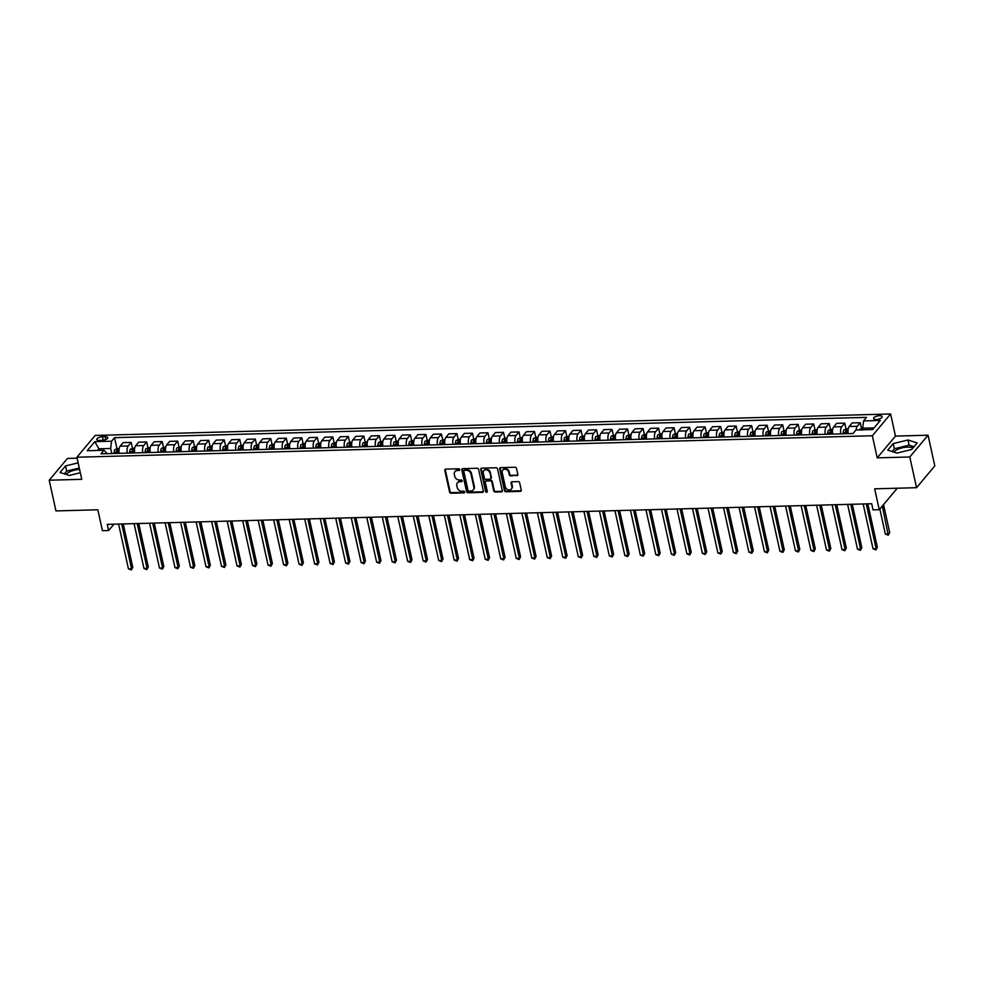 <?xml version="1.0" encoding="UTF-8"?>
<svg xmlns="http://www.w3.org/2000/svg" width="984" height="984" viewBox="0 0 984 984"><rect width="100%" height="100%" fill="white"/><g stroke="black" fill="none" stroke-linecap="round" stroke-linejoin="round"><path stroke-width="1.48" d="M459.737 469.589A0.935 0.775 -140 0 0 458.704 468.765L445.764 469.11A1.341 1.107 -140 0 0 444.805 470.352L449.577 492.062A1.341 1.107 -140 0 0 451.066 493.23L464.005 492.886A0.935 0.775 -140 0 0 463.636 491.188L461.963 491.237A4.28 3.53 -140 0 1 457.216 487.486L456.81 485.678A4.28 3.53 -140 0 1 457.437 482.824A4.28 3.53 -140 0 1 459.86 481.717L461.545 481.668A0.935 0.775 -140 0 0 461.164 479.983L459.491 480.02A4.28 3.53 -140 0 1 454.743 476.268L454.35 474.46A4.28 3.53 -140 0 1 454.965 471.607A4.28 3.53 -140 0 1 457.4 470.5L459.073 470.45A0.935 0.775 -140 0 0 459.737 469.589M912.894 448.077A10.627 4.084 -12.4 0 0 907.457 447.117A10.627 4.084 -12.4 0 0 893.829 452.087M879.45 415.715A4.354 1.673 -12.4 0 0 873.607 418.544A4.354 1.673 -12.4 0 0 876.289 419.492A4.354 1.673 -12.4 0 0 882.131 416.662A4.354 1.673 -12.4 0 0 879.45 415.715M66.125 474.423A10.627 4.084 167.6 0 1 79.606 469.454M516.883 475.752A1.341 1.107 -140 0 0 517.83 474.509L516.489 468.421A1.341 1.107 -140 0 0 515.013 467.24L500.635 467.634A1.341 1.107 -140 0 0 499.688 468.876L504.46 490.573A1.341 1.107 -140 0 0 505.936 491.754L520.315 491.36A1.341 1.107 -140 0 0 521.262 490.118L519.65 482.763A1.341 1.107 -140 0 0 518.162 481.594L512.012 481.766A1.341 1.107 -140 0 0 511.053 482.996L511.864 486.649A3.579 2.952 -140 0 1 511.348 489.036A3.579 2.952 -140 0 1 507.953 489.724A3.579 2.952 -140 0 1 505.346 486.822L502.197 472.529A3.579 2.952 -140 0 1 502.726 470.143A3.579 2.952 -140 0 1 506.108 469.454A3.579 2.952 -140 0 1 508.716 472.357L509.245 474.743A1.341 1.107 -140 0 0 510.721 475.912L517.375 475.161A1.341 1.107 -140 0 0 517.818 475.051M77.121 458.187L67.453 458.446L49.2 480.204L55.953 510.917L97.834 509.786L102.422 530.671L108.634 530.511L107.281 524.361L871.701 503.734L873.054 509.872L879.253 509.712L897.285 488.212M909.794 456.982L928.047 435.211L895.477 436.096L877.211 457.855L909.794 456.982L916.547 487.695L874.665 488.827L879.253 509.712M877.211 457.855L872.353 435.752L76.912 457.216L95.165 435.445L890.606 413.981L872.353 435.752M49.2 480.204L81.77 479.331L76.912 457.216M478.605 469.442A1.341 1.107 -140 0 0 477.129 468.273L462.751 468.655A1.341 1.107 -140 0 0 461.803 469.897L466.576 491.594A1.341 1.107 -140 0 0 468.052 492.775L482.431 492.381A1.341 1.107 -140 0 0 483.378 491.151L478.605 469.442M481.693 468.15L496.071 467.757A1.341 1.107 -140 0 1 497.547 468.925L502.32 490.635A1.341 1.107 -140 0 1 501.373 491.877L495.223 492.037A1.341 1.107 -140 0 1 493.734 490.868L491.803 482.062A1.341 1.107 -140 0 0 490.315 480.893L486.231 481.004A1.341 1.107 -140 0 0 485.284 482.246L487.301 491.41A0.935 0.775 -140 0 1 485.592 491.447L480.745 469.38A1.341 1.107 -140 0 1 481.693 468.15M928.047 435.211L934.8 465.924L916.547 487.695M99.396 440.401L102.115 440.328A4.219 1.624 -12.4 0 0 107.773 437.597A4.219 1.624 -12.4 0 0 105.177 436.675L102.447 436.748A4.219 1.624 -12.4 0 0 96.789 439.479A4.219 1.624 -12.4 0 0 99.396 440.401M107.195 453.673L103.96 450.278L100.971 453.833L852.98 433.538L855.969 429.983L872.722 429.528L880.323 420.463L863.571 420.918L866.547 417.364L114.538 437.659L111.561 441.213L110.663 448.483L111.782 453.538M103.96 450.278L87.207 450.733L94.808 441.668L111.561 441.213M895.477 436.096L890.606 413.981M108.634 530.511L113.935 524.189M99.224 450.401L98.88 448.802L97.49 450.451M110.663 448.483L98.88 448.802L94.808 441.668M874.099 427.88L862.673 428.188L863.029 429.787M119.039 452.148L118.043 452.173L118.006 453.378L117.576 451.435M116.911 448.458L114.538 437.659M132.434 448.04L131.192 442.394L123.123 442.615L120.134 446.17A5.449 2.251 88.5 0 0 119.224 453.341M134.55 451.73L133.553 451.754L133.517 452.96L133.086 451.016M147.944 447.622L146.702 441.976L138.633 442.197L135.644 445.752A5.449 2.251 88.5 0 0 134.734 452.923M150.06 451.312L149.064 451.336L149.027 452.542L148.596 450.598M163.455 447.203L162.212 441.558L154.144 441.779L151.155 445.334A5.449 2.251 88.5 0 0 150.245 452.505M165.57 450.893L164.586 450.918L164.537 452.123L164.107 450.18M178.965 446.785L177.723 441.139L169.654 441.361L166.677 444.916A5.449 2.251 88.5 0 0 165.755 452.087M181.081 450.475L180.097 450.5L180.047 451.705L179.617 449.762M194.475 446.367L193.233 440.721L185.164 440.943L182.188 444.497A5.449 2.251 88.5 0 0 181.265 451.668M196.591 450.057L195.607 450.082L195.558 451.287L195.127 449.344M209.986 445.949L208.743 440.303L200.687 440.524L197.698 444.079A5.449 2.251 88.5 0 0 196.775 451.25M212.113 449.639L211.117 449.663L211.08 450.869L210.637 448.925M225.496 445.531L224.254 439.885L216.197 440.106L213.208 443.661A5.449 2.251 88.5 0 0 212.298 450.832M227.624 449.221L226.627 449.245L226.591 450.451L226.148 448.507M241.006 445.112L239.776 439.467L231.707 439.688L228.718 443.243A5.449 2.251 88.5 0 0 227.808 450.414M242.089 450.032L241.67 448.089M256.529 444.694L255.287 439.048L247.218 439.27L244.229 442.825A5.449 2.251 88.5 0 0 243.319 449.996M258.644 448.372L257.648 448.409L257.611 449.602L257.181 447.659M272.039 444.276L270.797 438.63L262.728 438.852L259.739 442.406A5.449 2.251 88.5 0 0 258.829 449.577M274.155 447.954L273.158 447.991L273.122 449.184L272.691 447.24M287.549 443.858L286.307 438.212L278.238 438.433L275.249 441.988A5.449 2.251 88.5 0 0 274.339 449.159M289.665 447.536L288.669 447.572L288.632 448.766L288.201 446.822M303.06 443.44L301.817 437.794L293.749 438.015L290.772 441.57A5.449 2.251 88.5 0 0 289.849 448.741M305.175 447.117L304.191 447.154L304.142 448.347L303.712 446.404M318.57 443.021L317.328 437.376L309.259 437.597L306.282 441.152A5.449 2.251 88.5 0 0 305.36 448.323M320.686 446.699L319.702 446.724L319.652 447.929L319.222 445.986M334.08 442.603L332.838 436.957L324.769 437.179L321.793 440.734A5.449 2.251 88.5 0 0 320.87 447.904M336.196 446.281L335.212 446.305L335.175 447.511L334.732 445.567M349.591 442.185L348.348 436.539L340.292 436.761L337.303 440.315A5.449 2.251 88.5 0 0 336.38 447.486M351.719 445.863L350.722 445.887L350.685 447.093L350.243 445.149M365.101 441.767L363.859 436.121L355.802 436.342L352.813 439.897A5.449 2.251 88.5 0 0 351.903 447.068M367.229 445.444L366.233 445.469L366.196 446.674L365.753 444.731M380.611 441.349L379.381 435.703L371.312 435.924L368.323 439.479A5.449 2.251 88.5 0 0 367.413 446.65M381.694 446.256L381.275 444.313M396.134 440.93L394.892 435.285L386.823 435.506L383.834 439.061A5.449 2.251 88.5 0 0 382.924 446.232M398.249 444.608L397.253 444.633L397.216 445.838L396.786 443.895M411.644 440.5L410.402 434.867L402.333 435.076L399.344 438.643A5.449 2.251 88.5 0 0 398.434 445.801M413.76 444.19L412.763 444.214L412.726 445.42L412.296 443.476M427.154 440.082L425.912 434.448L417.843 434.657L414.854 438.224A5.449 2.251 88.5 0 0 413.944 445.383M429.27 443.772L428.274 443.796L428.237 445.002L427.806 443.058M442.665 439.663L441.422 434.03L433.354 434.239L430.377 437.806A5.449 2.251 88.5 0 0 429.454 444.965M444.78 443.353L443.796 443.378L443.747 444.583L443.317 442.64M458.175 439.245L456.933 433.612L448.864 433.821L445.887 437.388A5.449 2.251 88.5 0 0 444.965 444.547M460.291 442.935L459.307 442.96L459.257 444.165L458.827 442.222M473.685 438.827L472.443 433.194L464.387 433.403L461.398 436.97A5.449 2.251 88.5 0 0 460.475 444.128M475.801 442.517L474.817 442.542L474.78 443.747L474.337 441.804M489.196 438.409L487.953 432.776L479.897 432.985L476.908 436.552A5.449 2.251 88.5 0 0 475.998 443.71M491.323 442.099L490.327 442.123L490.29 443.329L489.847 441.386M504.706 437.991L503.476 432.357L495.407 432.566L492.418 436.133A5.449 2.251 88.5 0 0 491.508 443.292M506.834 441.681L505.837 441.705L505.801 442.911L505.358 440.967M520.216 437.572L518.986 431.939L510.917 432.148L507.928 435.715A5.449 2.251 88.5 0 0 507.018 442.874M521.299 442.493L520.88 440.549M535.739 437.154L534.496 431.509L526.428 431.73L523.439 435.297A5.449 2.251 88.5 0 0 522.529 442.456M537.854 440.844L536.858 440.869L536.821 442.074L536.391 440.131M551.249 436.736L550.007 431.09L541.938 431.312L538.949 434.867A5.449 2.251 88.5 0 0 538.039 442.037M553.365 440.426L552.368 440.451L552.332 441.656L551.901 439.713M566.759 436.318L565.517 430.672L557.448 430.894L554.459 434.448A5.449 2.251 88.5 0 0 553.549 441.619M568.875 440.008L567.891 440.032L567.842 441.238L567.411 439.294M582.27 435.9L581.027 430.254L572.959 430.475L569.982 434.03A5.449 2.251 88.5 0 0 569.059 441.201M584.385 439.59L583.401 439.614L583.352 440.82L582.922 438.876M597.78 435.481L596.538 429.836L588.469 430.057L585.492 433.612A5.449 2.251 88.5 0 0 584.57 440.783M599.896 439.171L598.912 439.196L598.862 440.401L598.432 438.458M613.29 435.063L612.048 429.418L603.991 429.639L601.003 433.194A5.449 2.251 88.5 0 0 600.08 440.365M615.418 438.753L614.422 438.778L614.385 439.983L613.942 438.04M628.801 434.645L627.558 428.999L619.502 429.221L616.513 432.776A5.449 2.251 88.5 0 0 615.603 439.946M630.929 438.335L629.932 438.36L629.895 439.565L629.452 437.622M644.311 434.227L643.081 428.581L635.012 428.803L632.023 432.357A5.449 2.251 88.5 0 0 631.113 439.528M646.439 437.917L645.442 437.942L645.406 439.147L644.975 437.203M659.834 433.809L658.591 428.163L650.522 428.384L647.534 431.939A5.449 2.251 88.5 0 0 646.623 439.11M660.904 438.729L660.485 436.785M675.344 433.391L674.101 427.745L666.033 427.966L663.044 431.521A5.449 2.251 88.5 0 0 662.134 438.692M677.459 437.068L676.463 437.105L676.426 438.298L675.996 436.367M690.854 432.972L689.612 427.327L681.543 427.548L678.554 431.103A5.449 2.251 88.5 0 0 677.644 438.274M692.97 436.65L691.973 436.687L691.936 437.88L691.506 435.937M706.364 432.554L705.122 426.908L697.053 427.13L694.077 430.684A5.449 2.251 88.5 0 0 693.154 437.855M708.48 436.232L707.496 436.269L707.447 437.462L707.016 435.518M721.875 432.136L720.632 426.49L712.564 426.712L709.587 430.266A5.449 2.251 88.5 0 0 708.664 437.437M723.99 435.814L723.006 435.851L722.957 437.044L722.527 435.1M737.385 431.718L736.143 426.072L728.074 426.293L725.097 429.848A5.449 2.251 88.5 0 0 724.175 437.019M739.501 435.395L738.517 435.42L738.48 436.625L738.037 434.682M752.895 431.299L751.653 425.654L743.596 425.875L740.608 429.43A5.449 2.251 88.5 0 0 739.685 436.601M755.023 434.977L754.027 435.002L753.99 436.207L753.547 434.264M768.406 430.881L767.163 425.236L759.107 425.457L756.118 429.012A5.449 2.251 88.5 0 0 755.208 436.183M770.534 434.559L769.537 434.584L769.5 435.789L769.058 433.846M783.916 430.463L782.686 424.817L774.617 425.039L771.628 428.594A5.449 2.251 88.5 0 0 770.718 435.764M786.044 434.141L785.048 434.165L785.011 435.371L784.58 433.427M799.439 430.045L798.196 424.399L790.127 424.621L787.139 428.175A5.449 2.251 88.5 0 0 786.228 435.346M800.509 434.953L800.09 433.009M814.949 429.627L813.706 423.981L805.638 424.202L802.649 427.757A5.449 2.251 88.5 0 0 801.739 434.928M817.064 433.304L816.068 433.329L816.031 434.534L815.601 432.591M830.459 429.196L829.217 423.563L821.148 423.784L818.159 427.339A5.449 2.251 88.5 0 0 817.249 434.498M832.575 432.886L831.578 432.911L831.541 434.116L831.111 432.173M845.969 428.778L844.727 423.145L836.658 423.354L833.682 426.921A5.449 2.251 88.5 0 0 832.759 434.079M848.085 432.468L847.101 432.493L847.052 433.698L846.621 431.755M861.48 428.36L860.237 422.726L852.169 422.936L849.192 426.502A5.449 2.251 88.5 0 0 848.269 433.661M131.192 442.394L128.203 445.961A5.449 2.251 88.5 0 0 127.293 453.12M146.702 441.976L143.713 445.543A5.449 2.251 88.5 0 0 142.803 452.702M162.212 441.558L159.223 445.125A5.449 2.251 88.5 0 0 158.313 452.283M177.723 441.139L174.734 444.707A5.449 2.251 88.5 0 0 173.824 451.865M193.233 440.721L190.256 444.288A5.449 2.251 88.5 0 0 189.334 451.447M208.743 440.303L205.767 443.87A5.449 2.251 88.5 0 0 204.844 451.029M224.254 439.885L221.277 443.452A5.449 2.251 88.5 0 0 220.355 450.611M239.776 439.467L236.787 443.034A5.449 2.251 88.5 0 0 235.865 450.192M255.287 439.048L252.298 442.603A5.449 2.251 88.5 0 0 251.387 449.774M270.797 438.63L267.808 442.185A5.449 2.251 88.5 0 0 266.898 449.356M286.307 438.212L283.318 441.767A5.449 2.251 88.5 0 0 282.408 448.938M301.817 437.794L298.828 441.349A5.449 2.251 88.5 0 0 297.918 448.519M317.328 437.376L314.339 440.93A5.449 2.251 88.5 0 0 313.429 448.101M332.838 436.957L329.861 440.512A5.449 2.251 88.5 0 0 328.939 447.683M348.348 436.539L345.372 440.094A5.449 2.251 88.5 0 0 344.449 447.265M363.859 436.121L360.882 439.676A5.449 2.251 88.5 0 0 359.959 446.847M379.381 435.703L376.392 439.258A5.449 2.251 88.5 0 0 375.482 446.428M394.892 435.285L391.903 438.839A5.449 2.251 88.5 0 0 390.992 446.01M410.402 434.867L407.413 438.421A5.449 2.251 88.5 0 0 406.503 445.592M425.912 434.448L422.923 438.003A5.449 2.251 88.5 0 0 422.013 445.174M441.422 434.03L438.433 437.585A5.449 2.251 88.5 0 0 437.523 444.756M456.933 433.612L453.944 437.167A5.449 2.251 88.5 0 0 453.034 444.337M472.443 433.194L469.466 436.748A5.449 2.251 88.5 0 0 468.544 443.919M487.953 432.776L484.977 436.33A5.449 2.251 88.5 0 0 484.054 443.501M503.476 432.357L500.487 435.912A5.449 2.251 88.5 0 0 499.564 443.083M518.986 431.939L515.997 435.494A5.449 2.251 88.5 0 0 515.087 442.665M534.496 431.509L531.508 435.076A5.449 2.251 88.5 0 0 530.597 442.234M550.007 431.09L547.018 434.657A5.449 2.251 88.5 0 0 546.108 441.816M565.517 430.672L562.528 434.239A5.449 2.251 88.5 0 0 561.618 441.398M581.027 430.254L578.038 433.821A5.449 2.251 88.5 0 0 577.128 440.98M596.538 429.836L593.561 433.403A5.449 2.251 88.5 0 0 592.639 440.561M612.048 429.418L609.071 432.985A5.449 2.251 88.5 0 0 608.149 440.143M627.558 428.999L624.582 432.566A5.449 2.251 88.5 0 0 623.659 439.725M643.081 428.581L640.092 432.148A5.449 2.251 88.5 0 0 639.169 439.307M658.591 428.163L655.602 431.73A5.449 2.251 88.5 0 0 654.692 438.889M674.101 427.745L671.113 431.312A5.449 2.251 88.5 0 0 670.202 438.47M689.612 427.327L686.623 430.881A5.449 2.251 88.5 0 0 685.713 438.052M705.122 426.908L702.133 430.463A5.449 2.251 88.5 0 0 701.223 437.634M720.632 426.49L717.644 430.045A5.449 2.251 88.5 0 0 716.733 437.216M736.143 426.072L733.166 429.627A5.449 2.251 88.5 0 0 732.244 436.798M751.653 425.654L748.676 429.208A5.449 2.251 88.5 0 0 747.754 436.379M767.163 425.236L764.187 428.79A5.449 2.251 88.5 0 0 763.264 435.961M782.686 424.817L779.697 428.372A5.449 2.251 88.5 0 0 778.787 435.543M798.196 424.399L795.207 427.954A5.449 2.251 88.5 0 0 794.297 435.125M813.706 423.981L810.718 427.536A5.449 2.251 88.5 0 0 809.807 434.707M829.217 423.563L826.228 427.118A5.449 2.251 88.5 0 0 825.318 434.288M844.727 423.145L841.738 426.699A5.449 2.251 88.5 0 0 840.828 433.87M860.237 422.726L857.249 426.281A5.449 2.251 88.5 0 0 856.117 429.971M862.673 428.188L863.571 420.918M78.154 462.849L65.547 465.924L60.049 472.48L69.274 475.432L80.319 472.738M917.199 442.948L907.974 439.983L893.251 443.587L887.752 450.143L896.977 453.095L911.701 449.491L917.199 442.948M79.286 468.003L66.678 471.09L64.354 473.858M66.678 471.09L65.547 465.924M914.025 446.724L909.105 445.149L894.382 448.753L892.058 451.521M894.382 448.753L893.251 443.587M909.105 445.149L907.974 439.983M459.762 469.835A0.935 0.775 -140 0 1 459.565 469.86L457.892 469.909A4.28 3.53 -140 0 0 455.457 471.016A4.28 3.53 -140 0 0 455.235 471.324M457.695 482.541A4.28 3.53 -140 0 1 457.929 482.234A4.28 3.53 -140 0 1 460.352 481.127L462.037 481.078A0.935 0.775 -140 0 0 462.222 481.053M445.309 469.22A1.341 1.107 -140 0 0 445.297 469.762L450.069 491.471A1.341 1.107 -140 0 0 451.558 492.64L464.497 492.295A0.935 0.775 -140 0 0 464.694 492.271M462.308 468.765A1.341 1.107 -140 0 0 462.296 469.307L467.068 491.016A1.341 1.107 -140 0 0 468.544 492.184L482.923 491.791A1.341 1.107 -140 0 0 483.365 491.692M464.46 470.303A0.935 0.775 -140 0 0 463.796 471.176L467.99 490.229A0.935 0.775 -140 0 0 469.024 491.053L470.795 491.004A4.28 3.53 -140 0 0 473.218 489.897A4.28 3.53 -140 0 0 473.845 487.043L470.979 474.017A4.28 3.53 -140 0 0 466.231 470.266L464.46 470.303L464.952 469.725A0.935 0.775 -140 0 0 464.276 470.34M473.452 489.577A4.28 3.53 -140 0 0 473.71 489.306A4.28 3.53 -140 0 0 474.337 486.453L473.845 487.043M464.952 469.725L466.724 469.675A4.28 3.53 -140 0 1 471.471 473.427L474.337 486.453M485.788 481.102A1.341 1.107 -140 0 1 486.723 480.413L490.807 480.303A1.341 1.107 -140 0 1 492.295 481.471L494.226 490.278A1.341 1.107 -140 0 0 495.715 491.447L501.865 491.287A1.341 1.107 -140 0 0 502.307 491.176M481.25 468.249A1.341 1.107 -140 0 0 481.238 468.79L486.084 490.868A0.935 0.775 -140 0 0 487.314 491.656M489.786 472.935A3.579 2.952 -140 0 0 487.178 470.02A3.579 2.952 -140 0 0 483.796 470.721A3.579 2.952 -140 0 0 483.279 473.107L484.386 478.138A1.341 1.107 -140 0 0 485.862 479.319L489.946 479.208A1.341 1.107 -140 0 0 490.893 477.966L490.29 472.345A3.579 2.952 -140 0 0 487.67 469.442A3.579 2.952 -140 0 0 484.288 470.131A3.579 2.952 -140 0 0 484.067 470.438M490.893 478.507A1.341 1.107 -140 0 0 491.397 477.375L490.893 477.966M490.29 472.345L491.397 477.375M502.984 469.872A3.579 2.952 -140 0 1 503.218 469.565A3.579 2.952 -140 0 1 506.6 468.864A3.579 2.952 -140 0 1 509.208 471.767L509.737 474.153A1.341 1.107 -140 0 0 511.225 475.321L517.375 475.161M511.569 488.716A3.579 2.952 -140 0 0 511.84 488.445A3.579 2.952 -140 0 0 512.356 486.059L511.864 486.649M511.557 481.865A1.341 1.107 -140 0 0 511.557 482.406L512.356 486.059M500.192 467.744A1.341 1.107 -140 0 0 500.179 468.286L504.952 489.995A1.341 1.107 -140 0 0 506.428 491.164L520.807 490.77A1.341 1.107 -140 0 0 521.249 490.672M119.236 448.261L114.944 449.528A3.616 1.488 88.5 0 0 114.193 452.271L114.156 453.476M118.043 452.173A3.616 1.488 -91.5 0 1 118.449 450.02L116.961 450.057A3.616 1.488 88.5 0 0 116.555 452.209L116.518 453.415M117.256 453.39L117.28 452.443A1.845 0.763 -91.5 0 1 117.354 451.828L116.961 450.057M134.07 523.636L140.823 554.177M121.696 523.98L131.561 568.801L128.449 568.887L118.597 524.054M123.246 523.931L132.791 567.337L131.352 569.982L128.449 568.887M132.791 567.337L131.352 569.982M134.746 447.843L130.454 449.11A3.616 1.488 88.5 0 0 129.716 451.853L129.667 453.058M133.553 451.754A3.616 1.488 -91.5 0 1 133.972 449.602L132.471 449.639A3.616 1.488 88.5 0 0 132.065 451.791L132.028 452.997M132.766 452.972L132.791 452.025A1.845 0.763 -91.5 0 1 132.865 451.41L132.471 449.639M149.58 523.217L156.333 553.758M150.257 447.425L145.964 448.692A3.616 1.488 88.5 0 0 145.226 451.435L145.177 452.64M149.064 451.336A3.616 1.488 -91.5 0 1 149.482 449.184L147.994 449.221A3.616 1.488 88.5 0 0 147.575 451.373L147.538 452.578M148.276 452.554L148.313 451.607A1.845 0.763 -91.5 0 1 148.375 450.992L147.994 449.221M168.239 522.713L178.092 567.547L174.992 567.633L165.127 522.799L171.856 553.377M165.767 447.007L161.474 448.273A3.616 1.488 88.5 0 0 160.736 451.016L160.687 452.222M164.586 450.918A3.616 1.488 -91.5 0 1 164.992 448.766L163.504 448.802A3.616 1.488 88.5 0 0 163.086 450.955L163.049 452.16M163.787 452.136L163.824 451.189A1.845 0.763 -91.5 0 1 163.885 450.574L163.504 448.802M183.75 522.295L193.602 567.128L190.502 567.214L180.65 522.381L187.366 552.959M137.207 523.562L147.071 568.383L143.959 568.469L134.107 523.636M138.756 523.513L148.301 566.919L146.862 569.564L143.959 568.469M148.301 566.919L146.862 569.564M152.729 523.144L162.581 567.965L159.482 568.051L149.617 523.217M154.267 523.094L163.811 566.501L162.372 569.146L159.482 568.051M163.811 566.501L162.372 569.146M169.777 522.676L179.322 566.071L177.883 568.727L174.992 567.633M179.322 566.071L177.883 568.727M181.277 446.588L176.985 447.855A3.616 1.488 88.5 0 0 176.247 450.598L176.21 451.804M180.097 450.5A3.616 1.488 -91.5 0 1 180.502 448.347L179.014 448.384A3.616 1.488 88.5 0 0 178.608 450.537L178.559 451.742M179.297 451.717L179.334 450.77A1.845 0.763 -91.5 0 1 179.395 450.155L179.014 448.384M196.123 521.963L202.839 552.504M185.299 522.258L194.832 565.652L193.393 568.309L190.502 567.214M194.832 565.652L193.393 568.309M196.788 446.17L192.507 447.437A3.616 1.488 88.5 0 0 191.757 450.18L191.72 451.385M195.607 450.082A3.616 1.488 -91.5 0 1 196.013 447.929L194.525 447.966A3.616 1.488 88.5 0 0 194.119 450.118L194.069 451.324M194.807 451.299L194.844 450.352A1.845 0.763 -91.5 0 1 194.918 449.737L194.525 447.966M211.634 521.545L218.35 552.086M212.298 445.752L208.018 447.019A3.616 1.488 88.5 0 0 207.267 449.762L207.23 450.967M211.117 449.663A3.616 1.488 -91.5 0 1 211.523 447.511L210.035 447.548A3.616 1.488 88.5 0 0 209.629 449.7L209.592 450.906M210.318 450.881L210.355 449.934A1.845 0.763 -91.5 0 1 210.428 449.319L210.035 447.548M227.144 521.126L233.897 551.692M227.821 445.334L223.528 446.601A3.616 1.488 88.5 0 0 222.778 449.344L222.741 450.549M226.627 449.245A3.616 1.488 -91.5 0 1 227.033 447.093L225.545 447.13A3.616 1.488 88.5 0 0 225.139 449.282L225.102 450.488M225.84 450.463L225.865 449.516A1.845 0.763 -91.5 0 1 225.939 448.901L225.545 447.13M245.791 520.622L255.655 565.456L252.544 565.542L242.691 520.708L249.407 551.274M243.331 444.916L239.038 446.183A3.616 1.488 88.5 0 0 238.288 448.925L238.251 450.131M242.101 450.02L242.138 448.827A3.616 1.488 -91.5 0 1 242.544 446.674L241.055 446.711A3.616 1.488 88.5 0 0 240.65 448.864L240.613 450.069M241.351 450.045L241.375 449.098A1.845 0.763 -91.5 0 1 241.449 448.483L241.055 446.711M261.301 520.204L271.166 565.037L268.054 565.123L258.202 520.29L264.88 550.831M258.841 444.497L254.548 445.764A3.616 1.488 88.5 0 0 253.798 448.507L253.761 449.713M257.648 448.409A3.616 1.488 -91.5 0 1 258.054 446.256L256.566 446.293A3.616 1.488 88.5 0 0 256.16 448.446L256.123 449.651M256.861 449.627L256.885 448.679A1.845 0.763 -91.5 0 1 256.959 448.064L256.566 446.293M273.675 519.872L280.391 550.413M199.26 521.877L209.112 566.71L206.013 566.796L196.16 521.963M200.81 521.84L210.342 565.234L208.903 567.891L206.013 566.796M210.342 565.234L208.903 567.891M214.77 521.458L224.623 566.292L221.523 566.378L211.671 521.545M216.32 521.422L225.865 564.816L224.413 567.473L221.523 566.378M225.865 564.816L224.413 567.473M230.281 521.04L240.133 565.874L237.033 565.96L227.181 521.126M231.83 521.003L241.375 564.398L239.924 567.055L237.033 565.96M241.375 564.398L239.924 567.055M247.341 520.585L256.885 563.98L255.434 566.636L252.544 565.542M256.885 563.98L255.434 566.636M262.851 520.167L272.396 563.561L270.957 566.218L268.054 565.123M272.396 563.561L270.957 566.218M274.351 444.079L270.059 445.346A3.616 1.488 88.5 0 0 269.321 448.089L269.272 449.294M273.158 447.991A3.616 1.488 -91.5 0 1 273.577 445.838L272.076 445.875A3.616 1.488 88.5 0 0 271.67 448.027L271.633 449.233M272.371 449.208L272.408 448.261A1.845 0.763 -91.5 0 1 272.47 447.646L272.076 445.875M289.198 519.454L295.901 549.995M276.812 519.786L286.676 564.619L283.577 564.705L273.712 519.872M278.361 519.749L287.906 563.143L286.467 565.8L283.577 564.705M287.906 563.143L286.467 565.8M289.862 443.661L285.569 444.928A3.616 1.488 88.5 0 0 284.831 447.671L284.782 448.876M288.669 447.572A3.616 1.488 -91.5 0 1 289.087 445.42L287.599 445.457A3.616 1.488 88.5 0 0 287.18 447.609L287.143 448.815M287.882 448.79L287.918 447.843A1.845 0.763 -91.5 0 1 287.98 447.228L287.599 445.457M307.844 518.949L317.697 563.783L314.597 563.869L304.733 519.035L311.461 549.601M292.334 519.367L302.186 564.201L299.087 564.287L289.222 519.454M293.872 519.331L303.416 562.725L301.977 565.382L299.087 564.287M303.416 562.725L301.977 565.382M305.372 443.243L301.079 444.51A3.616 1.488 88.5 0 0 300.341 447.253L300.305 448.458M304.191 447.154A3.616 1.488 -91.5 0 1 304.597 445.002L303.109 445.039A3.616 1.488 88.5 0 0 302.691 447.191L302.654 448.397M303.392 448.372L303.429 447.425A1.845 0.763 -91.5 0 1 303.49 446.81L303.109 445.039M323.355 518.531L333.207 563.365L330.107 563.451L320.255 518.617L326.971 549.183M309.382 518.912L318.927 562.307L317.488 564.964L314.597 563.869M318.927 562.307L317.488 564.964M320.882 442.825L316.602 444.091A3.616 1.488 88.5 0 0 315.852 446.834L315.815 448.04M319.702 446.724A3.616 1.488 -91.5 0 1 320.108 444.583L318.619 444.62A3.616 1.488 88.5 0 0 318.213 446.773L318.164 447.978M318.902 447.954L318.939 447.007A1.845 0.763 -91.5 0 1 319.001 446.392L318.619 444.62M335.728 518.199L342.444 548.74M324.904 518.494L334.437 561.889L332.998 564.545L330.107 563.451M334.437 561.889L332.998 564.545M336.393 442.406L332.112 443.673A3.616 1.488 88.5 0 0 331.362 446.416L331.325 447.622M335.212 446.305A3.616 1.488 -91.5 0 1 335.618 444.165L334.129 444.202A3.616 1.488 88.5 0 0 333.724 446.355L333.674 447.56M334.412 447.536L334.449 446.588A1.845 0.763 -91.5 0 1 334.523 445.973L334.129 444.202M351.239 517.781L357.955 548.322M338.865 518.113L348.717 562.946L345.618 563.02L335.765 518.199M340.415 518.076L349.947 561.47L348.508 564.127L345.618 563.02M349.947 561.47L348.508 564.127M351.903 441.988L347.623 443.255A3.616 1.488 88.5 0 0 346.872 445.998L346.835 447.203M350.722 445.887A3.616 1.488 -91.5 0 1 351.128 443.747L349.64 443.784A3.616 1.488 88.5 0 0 349.234 445.937L349.197 447.142M349.935 447.117L349.96 446.17A1.845 0.763 -91.5 0 1 350.033 445.555L349.64 443.784M366.749 517.363L373.465 547.904M354.375 517.695L364.228 562.528L361.128 562.602L351.276 517.781M355.925 517.658L365.47 561.052L364.018 563.709L361.128 562.602M365.47 561.052L364.018 563.709M367.426 441.57L363.133 442.837A3.616 1.488 88.5 0 0 362.383 445.58L362.346 446.785M366.233 445.469A3.616 1.488 -91.5 0 1 366.638 443.329L365.15 443.366A3.616 1.488 88.5 0 0 364.744 445.518L364.707 446.711M365.445 446.699L365.47 445.752A1.845 0.763 -91.5 0 1 365.544 445.125L365.15 443.366M385.396 516.858L395.261 561.692L392.149 561.766L382.296 516.944L389.012 547.51M382.936 441.152L378.643 442.419A3.616 1.488 88.5 0 0 377.893 445.162L377.856 446.367M381.706 446.256L381.743 445.051A3.616 1.488 -91.5 0 1 382.149 442.898L380.66 442.948A3.616 1.488 88.5 0 0 380.254 445.1L380.218 446.293M380.956 446.281L380.98 445.334A1.845 0.763 -91.5 0 1 381.054 444.707L380.66 442.948M400.906 516.44L410.771 561.274L407.659 561.347L397.807 516.526L404.522 547.067M398.446 440.734L394.154 442.001A3.616 1.488 88.5 0 0 393.403 444.743L393.366 445.949M397.253 444.633A3.616 1.488 -91.5 0 1 397.659 442.48L396.171 442.529A3.616 1.488 88.5 0 0 395.765 444.682L395.728 445.875M396.466 445.863L396.49 444.916A1.845 0.763 -91.5 0 1 396.564 444.288L396.171 442.529M413.28 516.108L419.996 546.649M413.957 440.315L409.664 441.582A3.616 1.488 88.5 0 0 408.926 444.325L408.877 445.531M412.763 444.214A3.616 1.488 -91.5 0 1 413.182 442.062L411.693 442.111A3.616 1.488 88.5 0 0 411.275 444.264L411.238 445.457M411.976 445.444L412.013 444.497A1.845 0.763 -91.5 0 1 412.075 443.87L411.693 442.111M428.803 515.69L435.506 546.231M429.467 439.897L425.174 441.164A3.616 1.488 88.5 0 0 424.436 443.907L424.387 445.112M428.274 443.796A3.616 1.488 -91.5 0 1 428.692 441.644L427.204 441.693A3.616 1.488 88.5 0 0 426.785 443.833L426.748 445.039M427.487 445.026L427.523 444.079A1.845 0.763 -91.5 0 1 427.585 443.452L427.204 441.693M447.449 515.186L457.302 560.007L454.202 560.093L444.337 515.272L451.029 545.812M444.977 439.479L440.684 440.746A3.616 1.488 88.5 0 0 439.946 443.489L439.909 444.682M443.796 443.378A3.616 1.488 -91.5 0 1 444.202 441.226L442.714 441.275A3.616 1.488 88.5 0 0 442.308 443.415L442.259 444.62M442.997 444.608L443.034 443.661A1.845 0.763 -91.5 0 1 443.095 443.034L442.714 441.275M462.96 514.767L472.812 559.588L469.712 559.675L459.86 514.853L466.576 545.419M460.487 439.061L456.207 440.328A3.616 1.488 88.5 0 0 455.457 443.071L455.42 444.264M459.307 442.96A3.616 1.488 -91.5 0 1 459.712 440.807L458.224 440.857A3.616 1.488 88.5 0 0 457.818 442.997L457.769 444.202M458.507 444.19L458.544 443.243A1.845 0.763 -91.5 0 1 458.606 442.615L458.224 440.857M475.333 514.435L482.086 544.964M475.998 438.643L471.717 439.909A3.616 1.488 88.5 0 0 470.967 442.652L470.93 443.846M474.817 442.542A3.616 1.488 -91.5 0 1 475.223 440.389L473.734 440.438A3.616 1.488 88.5 0 0 473.329 442.579L473.279 443.784M474.017 443.772L474.054 442.825A1.845 0.763 -91.5 0 1 474.128 442.197L473.734 440.438M490.844 514.017L497.596 544.546M491.52 438.224L487.228 439.479A3.616 1.488 88.5 0 0 486.477 442.234L486.44 443.427M490.327 442.123A3.616 1.488 -91.5 0 1 490.733 439.971L489.245 440.008A3.616 1.488 88.5 0 0 488.839 442.16L488.802 443.366M489.54 443.353L489.565 442.406A1.845 0.763 -91.5 0 1 489.638 441.779L489.245 440.008M506.354 513.599L513.07 544.127M507.031 437.806L502.787 439.036A3.616 1.488 88.5 0 0 501.988 441.804L501.951 443.009M505.837 441.705A3.616 1.488 -91.5 0 1 506.243 439.553L504.755 439.59A3.616 1.488 88.5 0 0 504.349 441.742L504.312 442.948M505.05 442.935L505.075 441.988A1.845 0.763 -91.5 0 1 505.149 441.361L504.755 439.59M502.787 439.036L506.834 438.925M525.001 513.094L534.865 557.916L531.754 558.002L521.901 513.168L528.58 543.709M522.541 437.376L518.248 438.643A3.616 1.488 88.5 0 0 517.498 441.386L517.461 442.591M521.311 442.493L521.348 441.287A3.616 1.488 -91.5 0 1 521.754 439.135L520.265 439.171A3.616 1.488 88.5 0 0 519.859 441.324L519.823 442.529M520.561 442.505L520.585 441.57A1.845 0.763 -91.5 0 1 520.659 440.943L520.265 439.171M537.375 512.762L544.127 543.291M538.051 436.957L533.759 438.224A3.616 1.488 88.5 0 0 533.02 440.967L532.971 442.173M536.858 440.869A3.616 1.488 -91.5 0 1 537.276 438.716L535.776 438.753A3.616 1.488 88.5 0 0 535.37 440.906L535.333 442.111M536.071 442.087L536.096 441.139A1.845 0.763 -91.5 0 1 536.169 440.524L535.776 438.753M552.885 512.332L559.638 542.873M553.562 436.539L549.269 437.806A3.616 1.488 88.5 0 0 548.531 440.549L548.482 441.754M552.368 440.451A3.616 1.488 -91.5 0 1 552.787 438.298L551.298 438.335A3.616 1.488 88.5 0 0 550.88 440.488L550.843 441.693M551.581 441.668L551.618 440.721A1.845 0.763 -91.5 0 1 551.68 440.106L551.298 438.335M568.408 511.914L575.16 542.491M569.072 436.121L564.779 437.388A3.616 1.488 88.5 0 0 564.041 440.131L563.992 441.336M567.891 440.032A3.616 1.488 -91.5 0 1 568.297 437.88L566.809 437.917A3.616 1.488 88.5 0 0 566.39 440.069L566.353 441.275M567.091 441.25L567.128 440.303A1.845 0.763 -91.5 0 1 567.19 439.688L566.809 437.917M587.054 511.422L596.907 556.243L593.807 556.329L583.955 511.495L590.634 542.036M584.582 435.703L580.289 436.97A3.616 1.488 88.5 0 0 579.551 439.713L579.514 440.918M583.401 439.614A3.616 1.488 -91.5 0 1 583.807 437.462L582.319 437.499A3.616 1.488 88.5 0 0 581.913 439.651L581.864 440.857M582.602 440.832L582.639 439.885A1.845 0.763 -91.5 0 1 582.7 439.27L582.319 437.499M602.565 510.991L612.417 555.825L609.317 555.911L599.465 511.077L606.144 541.618M600.092 435.285L595.812 436.552A3.616 1.488 88.5 0 0 595.062 439.294L595.025 440.5M598.912 439.196A3.616 1.488 -91.5 0 1 599.317 437.044L597.829 437.081A3.616 1.488 88.5 0 0 597.423 439.233L597.374 440.438M598.112 440.414L598.149 439.467A1.845 0.763 -91.5 0 1 598.223 438.852L597.829 437.081M614.938 510.659L621.654 541.2M615.603 434.867L611.322 436.133A3.616 1.488 88.5 0 0 610.572 438.876L610.535 440.082M614.422 438.778A3.616 1.488 -91.5 0 1 614.828 436.625L613.339 436.662A3.616 1.488 88.5 0 0 612.934 438.815L612.897 440.02M613.622 439.996L613.659 439.048A1.845 0.763 -91.5 0 1 613.733 438.433L613.339 436.662M630.449 510.241L637.201 540.782M631.125 434.448L626.833 435.715A3.616 1.488 88.5 0 0 626.082 438.458L626.045 439.663M629.932 438.36A3.616 1.488 -91.5 0 1 630.338 436.207L628.85 436.244A3.616 1.488 88.5 0 0 628.444 438.397L628.407 439.602M629.145 439.577L629.17 438.63A1.845 0.763 -91.5 0 1 629.243 438.015L628.85 436.244M645.959 509.823L652.712 540.388M369.886 517.277L379.738 562.11L376.638 562.184L366.786 517.363M371.435 517.24L380.98 560.634L379.529 563.291L376.638 562.184M380.98 560.634L379.529 563.291M386.946 516.821L396.49 560.216L395.051 562.873L392.149 561.766M396.49 560.216L395.051 562.873M402.456 516.403L412.001 559.798L410.562 562.454L407.659 561.347M412.001 559.798L410.562 562.454M416.416 516.022L426.281 560.843L423.182 560.929L413.317 516.108M417.966 515.985L427.511 559.379L426.072 562.024L423.182 560.929M427.511 559.379L426.072 562.024M431.939 515.604L441.791 560.425L438.692 560.511L428.827 515.69M433.477 515.554L443.021 558.961L441.582 561.606L438.692 560.511M443.021 558.961L441.582 561.606M448.999 515.136L458.532 558.543L457.093 561.188L454.202 560.093M458.532 558.543L457.093 561.188M464.509 514.718L474.042 558.125L472.603 560.769L469.712 559.675M474.042 558.125L472.603 560.769M478.47 514.349L488.322 559.17L485.223 559.256L475.37 514.435M480.02 514.3L489.565 557.707L488.113 560.351L485.223 559.256M489.565 557.707L488.113 560.351M493.98 513.931L503.833 558.752L500.733 558.838L490.881 514.017M495.53 513.882L505.075 557.288L503.623 559.933L500.733 558.838M505.075 557.288L503.623 559.933M509.491 513.513L519.343 558.334L516.243 558.42L506.391 513.599M511.04 513.463L520.585 556.87L519.134 559.515L516.243 558.42M520.585 556.87L519.134 559.515M526.551 513.045L536.096 556.452L534.656 559.096L531.754 558.002M536.096 556.452L534.656 559.096M540.511 512.676L550.376 557.497L547.264 557.584L537.412 512.75M542.061 512.627L551.606 556.034L550.167 558.678L547.264 557.584M551.606 556.034L550.167 558.678M556.034 512.258L565.886 557.079L562.787 557.165L552.922 512.332M557.571 512.209L567.116 555.616L565.677 558.26L562.787 557.165M567.116 555.616L565.677 558.26M571.544 511.84L581.396 556.661L578.297 556.747L568.432 511.914M573.082 511.791L582.626 555.197L581.187 557.842L578.297 556.747M582.626 555.197L581.187 557.842M588.604 511.373L598.137 554.779L596.698 557.424L593.807 556.329M598.137 554.779L596.698 557.424M604.114 510.954L613.647 554.349L612.208 557.005L609.317 555.911M613.647 554.349L612.208 557.005M618.075 510.573L627.927 555.407L624.828 555.493L614.975 510.659M619.625 510.536L629.17 553.931L627.718 556.587L624.828 555.493M629.17 553.931L627.718 556.587M633.585 510.155L643.438 554.988L640.338 555.074L630.486 510.241M635.135 510.118L644.68 553.512L643.229 556.169L640.338 555.074M644.68 553.512L643.229 556.169M646.636 434.03L642.392 435.272A3.616 1.488 88.5 0 0 641.593 438.04L641.556 439.245M645.442 437.942A3.616 1.488 -91.5 0 1 645.848 435.789L644.36 435.826A3.616 1.488 88.5 0 0 643.954 437.978L643.917 439.184M644.655 439.159L644.68 438.212A1.845 0.763 -91.5 0 1 644.754 437.597L644.36 435.826M642.392 435.272L646.439 435.162M664.606 509.318L674.471 554.152L671.359 554.238L661.506 509.404L668.234 539.97M649.096 509.737L658.96 554.57L655.848 554.656L645.996 509.823M650.645 509.7L660.19 553.094L658.739 555.751L655.848 554.656M660.19 553.094L658.739 555.751M662.146 433.612L657.853 434.879A3.616 1.488 88.5 0 0 657.103 437.622L657.066 438.827M660.916 438.729L660.953 437.523A3.616 1.488 -91.5 0 1 661.359 435.371L659.87 435.408A3.616 1.488 88.5 0 0 659.464 437.56L659.428 438.766M660.166 438.741L660.19 437.794A1.845 0.763 -91.5 0 1 660.264 437.179L659.87 435.408M680.116 508.9L689.981 553.734L686.881 553.82L677.017 508.986L683.696 539.527M666.156 509.281L675.701 552.676L674.261 555.333L671.359 554.238M675.701 552.676L674.261 555.333M677.656 433.194L673.364 434.461A3.616 1.488 88.5 0 0 672.625 437.203L672.576 438.409M676.463 437.105A3.616 1.488 -91.5 0 1 676.881 434.953L675.381 434.989A3.616 1.488 88.5 0 0 674.975 437.142L674.938 438.347M675.676 438.323L675.713 437.376A1.845 0.763 -91.5 0 1 675.774 436.761L675.381 434.989M692.502 508.568L699.206 539.109M681.666 508.863L691.211 552.258L689.772 554.914L686.881 553.82M691.211 552.258L689.772 554.914M693.166 432.776L688.874 434.042A3.616 1.488 88.5 0 0 688.136 436.785L688.087 437.991M691.973 436.687A3.616 1.488 -91.5 0 1 692.392 434.534L690.903 434.571A3.616 1.488 88.5 0 0 690.485 436.724L690.448 437.929M691.186 437.905L691.223 436.957A1.845 0.763 -91.5 0 1 691.285 436.342L690.903 434.571M708.013 508.15L714.765 538.715M695.639 508.482L705.491 553.316L702.391 553.402L692.527 508.568M697.176 508.445L706.721 551.839L705.282 554.496L702.391 553.402M706.721 551.839L705.282 554.496M708.677 432.357L704.384 433.624A3.616 1.488 88.5 0 0 703.646 436.367L703.609 437.572M707.496 436.269A3.616 1.488 -91.5 0 1 707.902 434.116L706.414 434.153A3.616 1.488 88.5 0 0 705.995 436.306L705.959 437.511M706.696 437.486L706.733 436.539A1.845 0.763 -91.5 0 1 706.795 435.924L706.414 434.153M726.659 507.646L736.512 552.479L733.412 552.565L723.56 507.732L730.276 538.297M711.149 508.064L721.001 552.897L717.902 552.983L708.037 508.15M712.687 508.027L722.231 551.421L720.792 554.078L717.902 552.983M722.231 551.421L720.792 554.078M724.187 431.939L719.907 433.206A3.616 1.488 88.5 0 0 719.156 435.949L719.12 437.154M723.006 435.851A3.616 1.488 -91.5 0 1 723.412 433.698L721.924 433.735A3.616 1.488 88.5 0 0 721.518 435.887L721.469 437.093M722.207 437.068L722.244 436.121A1.845 0.763 -91.5 0 1 722.305 435.506L721.924 433.735M742.17 507.227L752.022 552.061L748.922 552.147L739.07 507.313L745.749 537.854M728.209 507.609L737.742 551.003L736.303 553.66L733.412 552.565M737.742 551.003L736.303 553.66M739.697 431.521L735.417 432.788A3.616 1.488 88.5 0 0 734.667 435.531L734.63 436.736M738.517 435.42A3.616 1.488 -91.5 0 1 738.923 433.28L737.434 433.317A3.616 1.488 88.5 0 0 737.028 435.469L736.979 436.675M737.717 436.65L737.754 435.703A1.845 0.763 -91.5 0 1 737.828 435.088L737.434 433.317M754.543 506.895L761.259 537.436M743.719 507.191L753.252 550.585L751.813 553.242L748.922 552.147M753.252 550.585L751.813 553.242M755.208 431.103L750.927 432.37A3.616 1.488 88.5 0 0 750.177 435.113L750.14 436.318M754.027 435.002A3.616 1.488 -91.5 0 1 754.433 432.862L752.944 432.898A3.616 1.488 88.5 0 0 752.539 435.051L752.502 436.256M753.24 436.232L753.264 435.285A1.845 0.763 -91.5 0 1 753.338 434.67L752.944 432.898M770.054 506.477L776.77 537.018M757.68 506.809L767.532 551.643L764.433 551.716L754.58 506.895M759.23 506.772L768.775 550.167L767.323 552.823L764.433 551.716M768.775 550.167L767.323 552.823M770.73 430.684L766.438 431.951A3.616 1.488 88.5 0 0 765.687 434.694L765.65 435.9M769.537 434.584A3.616 1.488 -91.5 0 1 769.943 432.443L768.455 432.48A3.616 1.488 88.5 0 0 768.049 434.633L768.012 435.838M768.75 435.814L768.775 434.867A1.845 0.763 -91.5 0 1 768.848 434.252L768.455 432.48M785.564 506.059L792.317 536.624M773.19 506.391L783.043 551.224L779.943 551.298L770.091 506.477M774.74 506.354L784.285 549.748L782.834 552.405L779.943 551.298M784.285 549.748L782.834 552.405M786.241 430.266L781.948 431.533A3.616 1.488 88.5 0 0 781.198 434.276L781.161 435.481M785.048 434.165A3.616 1.488 -91.5 0 1 785.453 432.025L783.965 432.062A3.616 1.488 88.5 0 0 783.559 434.215L783.522 435.408M784.26 435.395L784.285 434.448A1.845 0.763 -91.5 0 1 784.359 433.833L783.965 432.062M804.211 505.555L814.076 550.388L810.964 550.462L801.111 505.641L807.839 536.206M788.701 505.973L798.565 550.806L795.453 550.88L785.601 506.059M790.25 505.936L799.795 549.33L798.356 551.987L795.453 550.88M799.795 549.33L798.356 551.987M801.751 429.848L797.458 431.115A3.616 1.488 88.5 0 0 796.708 433.858L796.671 435.063M800.521 434.953L800.558 433.747A3.616 1.488 -91.5 0 1 800.964 431.595L799.475 431.644A3.616 1.488 88.5 0 0 799.069 433.796L799.033 434.989M799.771 434.977L799.795 434.03A1.845 0.763 -91.5 0 1 799.869 433.403L799.475 431.644M819.721 505.136L829.586 549.97L826.486 550.044L816.622 505.222L823.301 535.763M817.261 429.43L812.969 430.697A3.616 1.488 88.5 0 0 812.231 433.44L812.181 434.645M816.068 433.329A3.616 1.488 -91.5 0 1 816.486 431.177L814.998 431.226A3.616 1.488 88.5 0 0 814.58 433.378L814.543 434.571M815.281 434.559L815.318 433.612A1.845 0.763 -91.5 0 1 815.379 432.985L814.998 431.226M832.107 504.804L838.811 535.345M832.771 429.012L828.479 430.279A3.616 1.488 88.5 0 0 827.741 433.022L827.692 434.227M831.578 432.911A3.616 1.488 -91.5 0 1 831.997 430.758L830.508 430.808A3.616 1.488 88.5 0 0 830.09 432.96L830.053 434.153M830.791 434.141L830.828 433.194A1.845 0.763 -91.5 0 1 830.89 432.566L830.508 430.808M847.618 504.386L854.333 534.927M848.282 428.594L843.989 429.86A3.616 1.488 88.5 0 0 843.251 432.603L843.214 433.809M847.101 432.493A3.616 1.488 -91.5 0 1 847.507 430.34L846.019 430.389A3.616 1.488 88.5 0 0 845.613 432.542L845.564 433.735M846.301 433.723L846.338 432.776A1.845 0.763 -91.5 0 1 846.4 432.148L846.019 430.389M866.264 503.882L876.117 548.703L873.017 548.789L863.165 503.968L869.881 534.533M805.761 505.518L815.306 548.912L813.866 551.569L810.964 550.462M815.306 548.912L813.866 551.569M821.271 505.099L830.816 548.494L829.377 551.151L826.486 550.044M830.816 548.494L829.377 551.151M835.244 504.718L845.096 549.552L841.996 549.625L832.132 504.804M836.781 504.681L846.326 548.076L844.887 550.732L841.996 549.625M846.326 548.076L844.887 550.732M850.754 504.3L860.606 549.121L857.507 549.207L847.642 504.386M852.304 504.251L861.836 547.658L860.397 550.302L857.507 549.207M861.836 547.658L860.397 550.302M862.673 428.2L859.512 429.442A3.616 1.488 88.5 0 0 859.229 429.897M879.844 509.011L885.354 534.091L888.454 534.005L889.684 532.529L883.546 504.595M863.017 429.922L861.529 429.971M889.684 532.529L888.244 535.185L882.316 506.059M888.244 535.185L885.354 534.091M867.814 503.833L877.347 547.239L875.908 549.884L873.017 548.789M877.347 547.239L875.908 549.884M128.203 445.961L120.134 446.17M143.713 445.543L135.644 445.752M159.223 445.125L151.155 445.334M174.734 444.707L166.677 444.916M190.256 444.288L182.188 444.497M205.767 443.87L197.698 444.079M221.277 443.452L213.208 443.661M236.787 443.034L228.718 443.243M252.298 442.603L244.229 442.825M267.808 442.185L259.739 442.406M283.318 441.767L275.249 441.988M298.828 441.349L290.772 441.57M314.339 440.93L306.282 441.152M329.861 440.512L321.793 440.734M345.372 440.094L337.303 440.315M360.882 439.676L352.813 439.897M376.392 439.258L368.323 439.479M391.903 438.839L383.834 439.061M407.413 438.421L399.344 438.643M422.923 438.003L414.854 438.224M438.433 437.585L430.377 437.806M453.944 437.167L445.887 437.388M469.466 436.748L461.398 436.97M484.977 436.33L476.908 436.552M500.487 435.912L492.418 436.133M515.997 435.494L507.928 435.715M531.508 435.076L523.439 435.297M547.018 434.657L538.949 434.867M562.528 434.239L554.459 434.448M578.038 433.821L569.982 434.03M593.561 433.403L585.492 433.612M609.071 432.985L601.003 433.194M624.582 432.566L616.513 432.776M640.092 432.148L632.023 432.357M655.602 431.73L647.534 431.939M671.113 431.312L663.044 431.521M686.623 430.881L678.554 431.103M702.133 430.463L694.077 430.684M717.644 430.045L709.587 430.266M733.166 429.627L725.097 429.848M748.676 429.208L740.608 429.43M764.187 428.79L756.118 429.012M779.697 428.372L771.628 428.594M795.207 427.954L787.139 428.175M810.718 427.536L802.649 427.757M826.228 427.118L818.159 427.339M841.738 426.699L833.682 426.921M857.249 426.281L849.192 426.502M103.209 440.229L102.447 436.748M105.805 439.516L105.177 436.675M119.039 449.393L115.005 449.503M116.555 452.209L114.193 452.271M134.562 448.975L130.515 449.085M132.065 451.791L129.716 451.853M150.072 448.556L146.026 448.667M147.575 451.373L145.226 451.435M165.583 448.138L161.536 448.249M163.086 450.955L160.736 451.016M181.093 447.72L177.046 447.831M178.608 450.537L176.247 450.598M196.603 447.302L192.556 447.412M194.119 450.118L191.757 450.18M212.113 446.884L208.067 446.994M209.629 449.7L207.267 449.762M227.624 446.465L223.577 446.576M225.139 449.282L222.778 449.344M243.134 446.047L239.087 446.158M240.65 448.864L238.288 448.925M243.134 448.79L242.138 448.827M258.644 445.629L254.61 445.74M256.16 448.446L253.798 448.507M274.167 445.211L270.12 445.309M271.67 448.027L269.321 448.089M289.677 444.793L285.631 444.891M287.18 447.609L284.831 447.671M305.188 444.374L301.141 444.473M302.691 447.191L300.341 447.253M320.698 443.956L316.651 444.055M318.213 446.773L315.852 446.834M336.208 443.526L332.161 443.636M333.724 446.355L331.362 446.416M351.719 443.108L347.672 443.218M349.234 445.937L346.872 445.998M367.229 442.689L363.182 442.8M364.744 445.518L362.383 445.58M382.739 442.271L378.705 442.382M380.254 445.1L377.893 445.162M382.739 445.026L381.743 445.051M398.262 441.853L394.215 441.964M395.765 444.682L393.403 444.743M413.772 441.435L409.725 441.545M411.275 444.264L408.926 444.325M429.282 441.017L425.236 441.127M426.785 443.833L424.436 443.907M444.793 440.598L440.746 440.709M442.308 443.415L439.946 443.489M460.303 440.18L456.256 440.291M457.818 442.997L455.457 443.071M475.813 439.762L471.767 439.873M473.329 442.579L470.967 442.652M491.323 439.344L487.277 439.454M488.839 442.16L486.477 442.234M504.349 441.742L501.988 441.804M522.344 438.507L518.31 438.618M519.859 441.324L517.498 441.386M522.344 441.262L521.348 441.287M537.867 438.089L533.82 438.2M535.37 440.906L533.02 440.967M553.377 437.671L549.33 437.782M550.88 440.488L548.531 440.549M568.887 437.253L564.841 437.363M566.39 440.069L564.041 440.131M584.398 436.834L580.351 436.945M581.913 439.651L579.551 439.713M599.908 436.416L595.861 436.527M597.423 439.233L595.062 439.294M615.418 435.998L611.371 436.109M612.934 438.815L610.572 438.876M630.929 435.58L626.882 435.691M628.444 438.397L626.082 438.458M643.954 437.978L641.593 438.04M661.949 434.743L657.915 434.854M659.464 437.56L657.103 437.622M661.949 437.486L660.953 437.523M677.472 434.325L673.425 434.436M674.975 437.142L672.625 437.203M692.982 433.907L688.935 434.018M690.485 436.724L688.136 436.785M708.492 433.489L704.446 433.587M705.995 436.306L703.646 436.367M724.003 433.071L719.956 433.169M721.518 435.887L719.156 435.949M739.513 432.652L735.466 432.751M737.028 435.469L734.667 435.531M755.023 432.222L750.976 432.333M752.539 435.051L750.177 435.113M770.534 431.804L766.487 431.914M768.049 434.633L765.687 434.694M786.044 431.386L782.009 431.496M783.559 434.215L781.198 434.276M801.566 430.967L797.52 431.078M799.069 433.796L796.708 433.858M801.554 433.723L800.558 433.747M817.077 430.549L813.03 430.66M814.58 433.378L812.231 433.44M832.587 430.131L828.54 430.242M830.09 432.96L827.741 433.022M848.097 429.713L844.051 429.823M845.613 432.542L843.251 432.603M862.919 429.319L859.561 429.405"/></g></svg>
